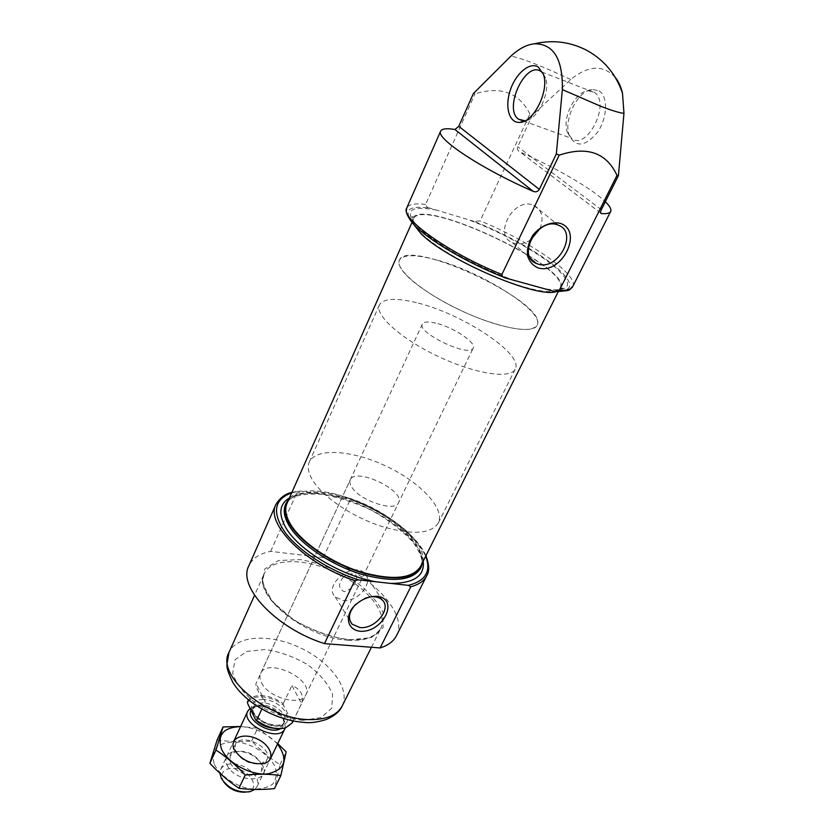 <?xml version="1.0" encoding="UTF-8"?>
<svg xmlns="http://www.w3.org/2000/svg" width="834" height="834" viewBox="0 0 834 834"><rect width="100%" height="100%" fill="white"/><g stroke="black" fill="none" stroke-linecap="round" stroke-linejoin="round"><path stroke-width="0.63" stroke-dasharray="4.17 3.13" d="M342.941 600.407C357.932 602.628 374.622 581.913 364.625 573.292C353.126 560.719 322.716 585.301 335.289 596.988L342.941 600.407M342.347 578.379C346.777 572.645 357.692 572.239 356.504 578.045C355.607 584.79 351.5 589.336 344.181 591.692C338.75 588.804 338.135 584.373 342.347 578.379M552.973 291.108C573.948 291.952 575.231 284.144 556.831 267.672C538.91 252.431 505.477 233.822 474.139 221.406L480.123 220.864L529.903 113.987L532.436 115.102L517.674 146.732C516.976 148.973 517.653 150.652 519.697 151.757L519.811 151.809C555.715 167.686 592.14 188.734 605.338 201.703M473.399 93.512L474.973 93.898L425.611 204.424C426.143 206.53 427.592 207.76 429.948 208.135C406.189 204.841 401.79 211.2 416.75 227.213C432.763 242.715 471.127 264.701 506.374 278.254M529.903 113.987C518.988 92.48 500.671 85.787 474.973 93.898M615.158 77.239C603.045 64.468 588.241 65.24 570.779 79.532L532.436 115.102M396.494 635.633C408.827 612.969 369.035 572.687 323.248 557.612L270.664 551.368C259.624 553.557 252.358 558.373 248.834 565.838M323.248 557.612L350.311 499.524L347.966 498.075L317.9 493.603C305.817 492.613 296.331 494.051 289.45 497.898M270.664 551.368L297.331 491.664C286.333 493.301 279.192 497.564 275.918 504.455M317.9 493.603L300.761 491.049L297.331 491.664M474.139 221.406L429.948 208.135M556.268 291.577L560.907 288.533C573.187 267.964 420.795 195.927 412.694 218.477L413.195 223.793M422.744 562.064C429.625 525.17 313.167 470.115 289.023 498.857M420.524 566.505C428.551 550.398 402.759 521.928 367.679 505.508C332.714 488.818 294.36 486.962 287 503.392M421.629 233.687C436.015 247.625 469.792 267.12 501.276 279.359C535.042 291.796 554.631 294.715 560.041 288.095C572.197 267.787 421.556 196.574 413.581 218.862C412.173 222.146 414.863 227.088 421.629 233.687M599.052 90.906C608.236 96.327 607.486 118.021 597.519 132.262C585.187 146.805 575.752 147.816 569.205 135.285C563.159 119.669 578.066 89.947 592.578 89.426L599.052 90.906M543.028 73.267L545.54 78.01C550.857 92.261 537.43 119.96 525.086 120.826M594.048 92.167L594.819 92.71C610.947 103.906 586.333 151.288 571.509 138.329L567.287 132.064C561.866 118.032 575.272 91.271 588.251 90.823L594.048 92.167M539.942 228.683C544.122 217.643 542.017 209.845 533.645 205.31C514.161 196.334 492.55 235.063 512.462 242.715L514.234 243.372C519.613 244.789 525.097 243.601 530.705 239.817M364.833 598.395L355.847 604.202M261.459 682.629C268.246 697.839 301.449 706.815 305.807 694.826C314.439 679.262 267.203 656.931 260.646 673.486C259.468 676.124 259.739 679.168 261.459 682.629M352.063 487.588C360.632 501.098 395.483 512.274 398.569 502.683C405.595 490.58 355.148 466.727 350.249 479.842C349.331 481.916 349.936 484.502 352.063 487.588M313.542 481.656C324.384 498.054 353.032 517.101 381.326 526.317C411.881 535.219 430.876 534.125 438.298 523.043C445.46 508.646 420.138 482.115 386.246 466.227C352.459 450.11 315.877 447.399 309.299 462.067C307.027 467.311 308.434 473.837 313.542 481.656M406.502 275.356C419.763 289.2 451.309 307.829 480.968 319.047C512.837 330.368 531.55 332.453 537.117 325.312C549.95 303.618 407.993 236.512 399.371 260.198C397.87 263.711 400.237 268.767 406.502 275.356M281.725 728.624L284.644 728.051C288.616 726.841 291.024 724.631 291.848 721.431L283.487 705.345C271.227 694.951 250.075 693.763 247.688 703.635M292.327 722.765L292.703 721.858L291.848 721.431M283.487 705.345L283.258 703.698C276.575 698.85 269.434 696.15 261.855 695.598C254.62 695.358 249.877 697.37 247.625 701.634M435.755 323.123C428.228 321.371 423.755 321.674 422.338 324.051C416.552 332.724 470.168 358.067 473.201 348.091C476.683 342.659 452.987 326.991 435.755 323.123M422.338 324.051L256.038 683.484C255.36 686.757 258.436 692.846 265.275 701.748L256.038 683.484M261.824 709.129L265.275 701.748M292.703 721.858L301.543 703.521L291.91 685.527C300.918 689.27 304.129 695.275 301.543 703.521M283.258 703.698L291.91 685.527M416.406 302.648C395.754 297.634 383.421 298.395 379.407 304.942C374.351 314.825 401.039 338.938 438.152 356.41C475.213 374.007 510.794 379.324 515.214 369.139C524.179 354.169 461.942 313.282 416.406 302.648M436.015 259.801C415.29 254.255 403.072 254.391 399.371 260.198C394.774 269.017 422.358 292.38 460.034 310.123C497.658 327.981 533.218 334.465 537.117 325.312C545.28 311.968 481.677 271.644 436.015 259.801M245.3 792.206L247 791.925C262.272 789.058 248.907 767.885 232.446 768.26C223.356 768.865 220.186 772.962 222.949 780.561L223.814 782.052M254.756 789.485L257.018 786.66C261.834 777.997 246.291 763.652 232.55 763.84C226.587 763.84 222.626 765.716 220.666 769.48L219.926 773.295M285.165 728.04L284.717 721.598C279.828 712.747 271.436 707.586 259.562 706.096L253.359 706.773L250.033 708.41M214.39 764.507C220.228 775.651 234.062 785.326 249.157 788.724C258.926 789.683 266.734 788.182 272.603 784.221C276.586 779.05 277.284 772.868 274.709 765.675C267.589 754.249 256.34 746.513 240.963 742.458C231.539 741.353 223.773 742.604 217.674 746.201C213.275 751.08 212.18 757.178 214.39 764.507M226.984 764.747C234.448 783.063 272.113 783.658 262.773 765.675C255.788 754.968 245.936 750.308 233.228 751.705C226.598 753.842 224.523 758.2 226.984 764.747M217.132 739.925C228.036 741.666 239.556 742.01 251.68 740.978C260.354 750.173 269.778 758.064 279.974 764.674L274.49 788.578M251.68 740.978L257.706 728.197L240.63 726.487M279.974 764.674L286.187 751.872M277.732 743.594L257.706 728.197M277.513 744.043C267.485 733.388 255.173 727.571 240.578 726.581M230.403 762.724C234.854 774.088 258.186 779.926 261.668 770.668L261.355 763.558C255.298 754.29 246.77 750.256 235.761 751.455L230.069 755.729L230.403 762.724M235.626 751.528L235.657 751.601C241.777 760.796 250.325 764.83 261.313 763.725L266.995 759.576C273.562 747.608 240.338 731.898 235.261 744.574L235.626 751.528M572.77 286.5C579.369 275.178 529.611 240.974 480.123 220.864M425.611 204.424C414.925 203.1 408.629 204.299 406.731 208.01M570.779 79.532C542.892 66.428 522.96 58.609 510.971 56.066M349.071 639.886L371.161 637.666L383.087 627.7L383.035 612.406C377.083 600.553 366.553 589.263 351.448 578.525C334.747 569.049 317.712 562.741 300.355 559.593L278.452 560.531L264.774 568.955L262.449 583.633L272.624 601.867L293.683 619.839C311.979 630.348 330.441 637.03 349.071 639.886M426.727 575.741C438.194 554.808 396.755 515.412 350.311 499.524M300.761 491.049L291.692 492.863M425.684 556.205C417.334 534.938 382.889 509.647 347.966 498.075M423.213 561.126C420.002 536.856 372.277 503.559 331.317 495.594M420.586 568.34C428.728 552.004 402.655 523.179 367.179 506.572C331.817 489.694 293.005 487.838 285.541 504.507C285.864 502.954 287.928 500.775 291.712 497.95C297.769 494.916 307.339 493.665 320.444 494.176C336.821 496.762 353.647 502.037 370.921 510.012C387.612 519.175 401.727 529.986 413.268 542.444C418.48 550.304 421.316 555.986 421.754 559.52C421.962 564.107 421.577 567.047 420.586 568.34M436.651 210.147C409.067 204.987 403.114 210.877 418.783 227.807C435.129 243.903 477.778 267.662 513.463 280.214M546.176 289.231C571.29 291.921 574.251 284.571 555.069 267.161C536.314 251.18 499.983 231.445 467.686 219.467M600.741 213.056L519.811 151.809M601.324 209.699L517.674 146.732M302.638 720.357L321.246 717.521L331.807 708.097L332.578 694.242C328.169 683.703 319.818 673.83 307.538 664.635C293.829 656.671 279.713 651.635 265.191 649.54L246.76 651.406L235.052 659.757L232.665 673.226C236.241 684.068 244.477 694.514 257.383 704.574C272.155 713.247 287.24 718.512 302.638 720.357M342.242 705.877C350.718 688.874 330.306 661.831 300.386 647.862C270.602 633.611 236.741 634.997 228.996 652.344M347.705 640.168C364.99 641.19 375.978 637.374 380.679 628.7C388.446 613.105 366.699 586.917 335.987 572.551C305.39 557.936 271.352 557.748 264.232 573.656C251.68 594.475 304.869 638.041 347.705 640.168M263.19 699.455C255.141 699.716 251.211 702.854 251.388 708.848C253.307 716.854 265.598 725.226 276.575 725.934C298.541 726.716 284.603 700.279 263.19 699.455M280.38 728.739C283.946 726.695 284.947 723.589 283.372 719.429C279.088 711.673 271.738 707.149 261.313 705.845L255.882 706.429L250.971 710.318M272.999 728.155C278.347 728.447 281.85 727.06 283.497 724.006C287.365 717.146 273.823 705.178 262.178 704.991C257.143 704.855 253.838 706.262 252.264 709.244L251.712 711.84M263.127 702.958C258.092 702.812 254.787 704.219 253.223 707.19C247.031 718.283 279.838 733.795 284.477 721.963C288.335 715.113 274.782 703.145 263.127 702.958M291.89 492.404L299.177 490.965M425.913 555.746C416.812 534.458 383.244 509.928 348.873 498.263M515.099 280.683C494.072 273.198 473.556 263.721 453.529 252.275C438.476 243.465 427.091 235.386 419.377 228.036C414.008 222.73 411.506 218.904 411.871 216.569C412.59 216.131 412.872 216.767 412.694 218.477M560.907 288.533L562.898 287.959L562.335 288.522C559.322 290.169 553.182 290.211 543.904 288.637M505.821 278.097L504.216 277.461M556.914 291.546L553.932 291.337M558.29 291.587L560.041 288.095M411.996 222.438L413.581 218.862M600.761 213.108L519.697 151.757M545.54 78.01L543.434 74.414M523.272 120.92L571.509 138.329M541.735 71.985L594.819 92.71M567.287 132.064L569.205 135.285M588.251 90.823L592.578 89.426M512.462 242.715L530.632 258.519M533.645 205.31L558.3 225.18M335.289 596.988L349.999 620.788M364.625 573.292L382.149 599.896M371.432 647.267L380.679 628.7L375.571 634.497L368.336 637.916C362.821 639.459 356.264 640.001 348.664 639.522C331.192 637.468 313.709 631.348 296.216 621.163C281.329 611.395 271.258 601.46 265.994 591.348C260.281 576.899 264.003 577.034 264.232 573.656L254.537 595.309M305.807 694.826L398.569 502.683M260.646 673.486L350.249 479.842M438.298 523.043L515.214 369.139M309.299 462.067L379.407 304.942M284.644 728.051L285.468 727.957M293.172 721.024L473.201 348.091M247 791.925L249.783 791.768M222.949 780.561L221.302 778.31M257.018 786.66L270.445 758.731M220.666 769.48L233.718 741.374M284.717 721.598L283.372 719.429L283.497 724.006L284.477 721.963L282.768 723.839C282.413 724.1 278.056 727.519 264.461 722.202C251.951 714.185 253.275 710.38 252.848 709.588L253.223 707.19L252.264 709.244L255.882 706.429L253.359 706.773M235.761 751.455L233.228 751.705M261.355 763.558L262.773 765.675M261.668 770.668L266.995 759.576M230.069 755.729L235.261 744.574M261.313 763.725L263.909 763.506M235.657 751.601L234.177 749.453"/><path stroke-width="1.25" d="M504.216 277.461C470.522 264.232 434.524 243.674 417.98 228.526C408.743 220.781 405.772 211.492 406.294 211.377L406.731 208.01C399.642 217.976 448.869 253.307 501.891 274.438C502.245 276.492 503.559 277.712 505.821 278.097L553.932 291.337L559.364 290.357L617.004 175.369L618.421 175.63L623.957 113.32L622.518 93.345C616.19 74.57 604.473 60.329 587.365 50.645C570.644 41.836 553.015 39.542 534.479 43.785C526.661 44.661 518.821 48.747 510.971 56.066L473.399 93.512L458.763 126.33L454.937 129.499C446.67 128.134 441.905 128.676 440.665 131.105C435.223 138.079 481.312 168.791 533.26 191.393C535.793 192.341 537.815 191.674 539.337 189.391L556.341 153.925L559.207 155.176C587.094 145.887 606.36 152.622 617.004 175.369M618.421 175.63L601.324 209.699C600.355 212.003 600.376 213.306 601.387 213.587L601.439 213.587C606.683 213.963 609.748 213.254 610.665 211.471C611.624 209.355 609.852 206.102 605.338 201.703M501.891 274.438L559.207 155.176M534.479 43.785C553.578 43.743 562.877 59.016 562.366 89.603L556.341 153.925M380.116 647.945L410.776 586.771C418.751 584.644 424.068 580.975 426.727 575.741L396.494 635.633C393.617 641.283 388.154 645.38 380.116 647.945L324.468 643.608L354.731 580.631L358.411 579.859L390.75 583.414C414.091 583.331 424.913 575.908 423.213 561.126M354.731 580.631C305.536 564.451 265.108 523.648 275.918 504.455L248.834 565.838C237.367 586.677 276.096 628.377 324.468 643.608M390.75 583.414L408.337 585.353L410.776 586.771M413.195 223.793L420.816 233.457C446.409 260 537.847 298.947 556.268 291.577M615.158 77.239C618.536 81.451 620.986 86.819 622.518 93.345M289.023 498.857L286.187 503.058C283.633 508.938 284.915 516.131 290.034 524.638C300.97 542.569 330.796 562.929 360.59 572.322C392.804 581.298 413.038 579.494 421.295 566.922L422.744 562.064M411.996 222.438L287 503.392C284.467 509.209 285.739 516.329 290.816 524.742C301.637 542.465 331.108 562.575 360.549 571.853C392.366 580.714 412.361 578.932 420.524 566.505L558.29 291.587M538.347 67.085L543.434 74.414C549.523 90.718 533.677 122.462 519.863 122.4C509.272 123.38 504.57 107.148 510.241 90.343C515.673 73.496 529.851 61.445 538.347 67.085M538.211 267.954C561.803 275.064 584.009 230.81 560.125 223.324C551.086 221.281 540.286 225.972 532.895 235.188C528.871 241.881 527.025 248.584 527.39 255.308C529.173 261.376 532.78 265.587 538.211 267.954M359.829 631.213C382.743 633.423 400.195 598.656 376.978 596.289C367.481 596.32 359.225 600.303 352.198 608.236C344.817 618.818 348.654 629.879 359.829 631.213M525.086 120.826L518.581 119.231C503.09 109.035 525.545 60.319 540.985 71.443L543.028 73.267M530.705 239.817L539.942 228.683M538.066 264.076C558.113 271.019 578.608 232.3 558.3 225.18C538.556 216.194 516.079 255.788 536.262 263.408L538.066 264.076M355.847 604.202C348.893 611.76 347.632 618.411 352.084 624.155L359.829 627.522C375.06 629.587 392.23 608.486 382.149 599.896C377.917 596.258 372.141 595.757 364.833 598.395M281.725 728.624C272.76 729.26 264.097 726.372 255.704 719.982L247.688 703.635L247.479 701.967L248.438 699.882L247.479 701.967M272.999 728.155C266.307 727.415 260.542 724.694 255.725 719.992L256.528 720.409C266.578 727.415 276.221 729.927 285.468 727.957L292.327 722.765L293.172 721.024M256.528 720.409L261.824 709.129M223.814 782.052C229.277 789.027 236.439 792.415 245.3 792.206M219.926 773.295L221.302 778.31C228.141 788.411 237.638 792.894 249.783 791.768L254.756 789.485M250.033 708.41L247.729 711.194C240.328 724.454 279.317 742.885 284.874 728.749L285.165 728.04M280.849 775.547L274.49 788.578C262.303 789.892 250.471 789.788 238.962 788.276C228.506 781.27 218.81 772.941 209.897 763.277L217.132 739.925L223.074 726.935L215.964 750.047C226.295 756.834 236.053 765.164 245.259 775.015C257.852 773.764 269.716 773.942 280.849 775.547L286.187 751.872L277.732 743.594M240.63 726.487L223.074 726.935M209.897 763.277L215.964 750.047M238.962 788.276L245.259 775.015M234.145 749.38L234.177 749.453C241.266 760.108 251.18 764.788 263.909 763.506C275.95 760.639 271.623 745.533 257.362 739.007C243.299 732.085 228.797 738.246 234.145 749.38M240.578 726.581C223.356 727.384 217.007 734.869 221.521 749.047C227.661 763.204 251.19 775.808 267.912 773.816C285.332 769.594 288.533 759.67 277.513 744.043M559.364 290.357C566.839 290.649 571.311 289.367 572.77 286.5L610.665 211.471M562.366 89.603L601.064 106.418C612.427 110.745 620.058 113.049 623.957 113.32M291.692 492.863C274.157 499.212 271.821 512.232 284.686 531.915C298.197 550.419 328.346 570.206 358.411 579.859M408.337 585.353C425.611 580.985 431.387 571.269 425.684 556.205M289.45 497.898C279.275 504.132 278.139 514.182 286.02 528.026C298.906 550.409 341.815 576.158 376.561 581.861M286.187 503.058L285.541 504.507C282.976 510.398 284.258 517.601 289.367 526.118C300.292 544.07 330.087 564.43 359.881 573.813C392.084 582.768 412.319 580.944 420.586 568.34L421.295 566.922M601.439 213.587L600.741 213.056M533.26 191.393L454.937 129.499M539.337 189.391L458.763 126.33M308.924 719.586C326.052 719.909 337.155 715.343 342.242 705.877C340.001 711.225 334.768 715.739 326.532 719.419C317.827 722.15 310.613 723.161 304.869 722.463C275.157 720.586 244.435 702.019 232.655 682.066C225.649 667.502 227.38 666.679 226.858 664.813L228.996 652.344C215.652 675.196 266.484 719.242 308.924 719.586M250.971 710.318C245.603 719.617 270.06 735.015 280.38 728.739M251.712 711.84L255.704 719.971M406.731 208.01L440.665 131.105M275.918 504.455C280.12 497.689 285.437 493.665 291.89 492.404M426.727 575.741C429.531 571.259 429.26 564.587 425.913 555.746M572.77 286.5C568.048 289.638 574.407 290.482 556.914 291.546M601.387 213.587L600.761 213.108M524.419 120.899L519.863 122.4M518.581 119.231L523.272 120.92M530.632 258.519L536.262 263.408M349.999 620.788L352.084 624.155M342.242 705.877L371.432 647.267M228.996 652.344L254.537 595.309M270.445 758.731L284.874 728.749M233.718 741.374L247.729 711.194"/></g></svg>

